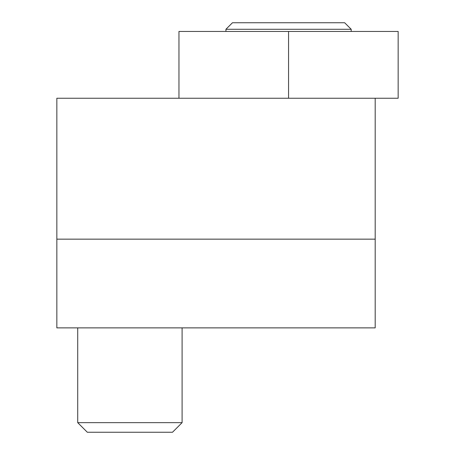<?xml version="1.0" encoding="UTF-8"?>
<svg xmlns="http://www.w3.org/2000/svg" width="455" height="455" viewBox="0 0 455 455"><rect width="100%" height="100%" fill="white"/><g stroke="black" fill="none" stroke-linecap="round" stroke-linejoin="round"><path stroke-width="0.68" d="M375.193 327.873L56.847 327.873L56.847 239.154L375.193 239.154L375.193 327.873M288.561 98.246L398.153 98.246L398.153 31.446L288.561 31.446L288.561 98.246L56.847 98.246L56.847 239.154M77.72 422.649L87.326 432.25L172.496 432.25L182.097 422.649L77.72 422.649L77.72 327.873M288.561 31.446L178.963 31.446L178.963 98.246M351.186 29.274L344.662 22.75L232.46 22.75L225.936 29.274L351.186 29.274L351.186 31.446M375.193 98.246L375.193 239.154M182.097 422.649L182.097 327.873M225.936 29.274L225.936 31.446"/></g></svg>
